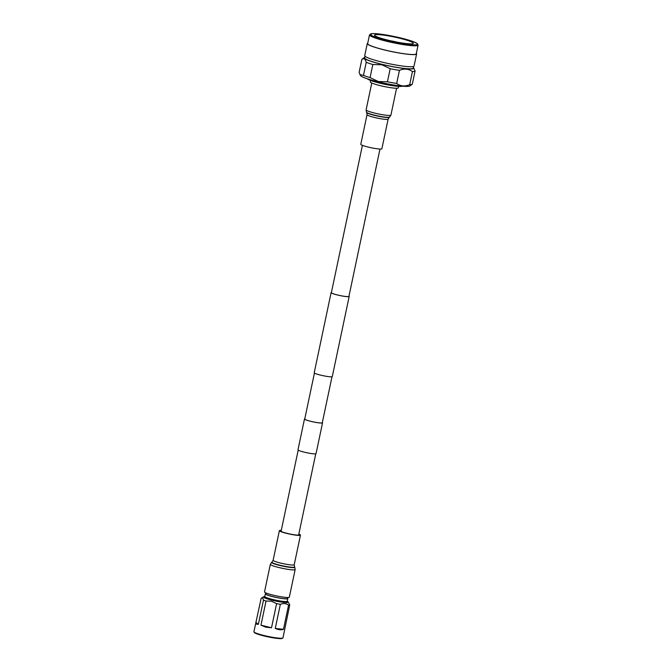 <?xml version="1.0" encoding="UTF-8"?>
<svg xmlns="http://www.w3.org/2000/svg" width="672" height="672" viewBox="0 0 672 672"><rect width="100%" height="100%" fill="white"/><g stroke="black" fill="none" stroke-linecap="round" stroke-linejoin="round"><path stroke-width="1.01" d="M304.794 418.799A9.232 1.042 11.9 0 0 304.483 418.984L297.99 449.812A9.232 1.042 11.9 0 0 304.525 452.222A9.232 1.042 11.9 0 0 316.058 453.617L322.552 422.797A9.232 1.042 11.9 0 0 322.35 422.503M304.483 418.984A9.232 1.042 11.9 0 0 311.018 421.394A9.232 1.042 11.9 0 0 322.552 422.797M314.437 373.052L304.744 419.042A8.971 1.016 11.9 0 0 311.094 421.386A8.971 1.016 11.9 0 0 322.3 422.738L331.993 376.748M331.422 292.438A9.232 1.042 11.9 0 0 331.111 292.622A9.232 1.042 11.9 0 0 337.646 295.033A9.232 1.042 11.9 0 0 349.188 296.428A9.232 1.042 11.9 0 0 348.978 296.134M331.111 292.622L314.227 372.758A9.232 1.042 11.9 0 0 320.762 375.169A9.232 1.042 11.9 0 0 332.296 376.564L349.188 296.428M362.418 145.345L331.372 292.673A8.971 1.016 11.9 0 0 337.722 295.016A8.971 1.016 11.9 0 0 348.928 296.377L379.974 149.05M281.215 530.695A9.509 1.075 11.9 0 0 280.61 530.93A9.509 1.075 11.9 0 0 290.405 534.089A9.509 1.075 11.9 0 0 299.225 534.853A9.509 1.075 11.9 0 0 298.771 534.391M281.282 530.376A10.777 1.218 11.9 0 0 279.376 530.67A10.777 1.218 11.9 0 0 290.464 534.248A10.777 1.218 11.9 0 0 300.468 535.114A10.777 1.218 11.9 0 0 298.838 534.08M270.337 564.32L264.524 591.914A12.684 1.436 11.9 0 0 277.578 596.131A12.684 1.436 11.9 0 0 289.338 597.148L295.151 569.545A12.684 1.436 -168.1 0 1 283.391 568.529A12.684 1.436 -168.1 0 1 270.337 564.32L271.69 562.279A11.844 1.344 11.9 0 0 283.786 566.336A11.844 1.344 11.9 0 0 294.739 567.134L295.151 569.545M282.845 638.022L282.257 638.4A14.356 1.621 -168.1 0 1 264.054 635.964A14.356 1.621 -168.1 0 1 254.352 632.52L253.966 631.94A14.851 1.68 11.9 0 0 264.004 635.502A14.851 1.68 11.9 0 0 282.845 638.022A14.851 1.68 11.9 0 0 282.979 637.854L289.733 604.943A14.851 1.68 -168.1 0 1 288.565 605.136C286.121 603.414 283.382 603.137 280.35 604.304L275.26 628.454C278.804 629.899 281.534 630.176 283.475 629.278L288.565 605.136M280.35 604.304A14.851 1.68 -168.1 0 1 276.604 603.624L271.555 601.23L266.036 601.028L260.954 625.178L265.768 627.161L271.513 627.774L276.604 603.624M287.188 601.348A12.734 1.445 -168.1 0 1 288.271 602.053L289.733 604.943M260.954 625.178L271.513 627.774M275.26 628.454L283.475 629.278M288.271 602.053A12.734 1.445 -168.1 0 1 272.051 600.214A12.734 1.445 -168.1 0 1 263.516 596.837A12.734 1.445 -168.1 0 1 264.793 596.627M286.835 601.482A11.735 1.327 -168.1 0 1 287.238 602.154A11.735 1.327 -168.1 0 1 272.353 600.163A11.735 1.327 -168.1 0 1 264.424 597.349A11.735 1.327 -168.1 0 1 265.062 596.896M266.036 601.028A14.851 1.68 -168.1 0 1 263.466 600.155C262.987 598.122 262.206 597.534 261.122 598.391L253.915 631.73A14.851 1.68 11.9 0 0 253.966 631.94M258.376 624.305L256.032 622.532C255.209 623.7 255.99 624.288 258.376 624.305L263.466 600.155M263.516 596.837L261.122 598.391M265.91 593.569A11.483 1.302 11.9 0 0 265.339 593.838L264.776 596.509A11.483 1.302 11.9 0 0 272.899 599.508A11.483 1.302 11.9 0 0 287.246 601.247L287.809 598.576A11.483 1.302 11.9 0 0 287.398 598.097M265.339 593.838A11.483 1.302 11.9 0 0 273.462 596.837A11.483 1.302 11.9 0 0 287.809 598.576M266.036 592.973L265.826 593.939A10.987 1.243 11.9 0 0 273.605 596.812A10.987 1.243 11.9 0 0 287.322 598.475L287.532 597.5M381.881 148.697A10.777 1.218 -168.1 0 1 381.881 148.756A10.777 1.218 -168.1 0 1 381.856 148.814A10.777 1.218 -168.1 0 1 370.826 147.672A10.777 1.218 -168.1 0 1 360.788 144.312L367.03 114.685A10.777 1.218 -168.1 0 0 377.068 118.045A10.777 1.218 -168.1 0 0 388.105 119.188A10.777 1.218 -168.1 0 0 388.13 119.129L381.881 148.756M370.625 80.472L370.314 81.942A14.322 1.621 11.9 0 0 380.444 85.68A14.322 1.621 11.9 0 0 398.336 87.847L398.647 86.377M367.408 78.809A17.968 2.033 11.9 0 0 380.024 83.21A17.968 2.033 11.9 0 0 402.268 86.15M412.44 71.576L409.685 84.672C404.838 86.671 400.504 86.268 396.673 83.454L399.437 70.35C404.275 68.359 408.61 68.762 412.44 71.576A27.317 3.091 -168.1 0 0 415.078 71.039L412.314 84.143A27.317 3.091 -168.1 0 1 412.255 84.193L409.928 85.957A25.393 2.873 -168.1 0 1 378.378 81.866A25.393 2.873 -168.1 0 1 360.469 75.541L359.117 72.442L361.88 59.346C363.838 57.926 365.282 58.918 366.232 62.32L363.468 75.415L359.965 74.617M370.07 77.599L372.834 64.504L381.898 64.781L390.188 68.704L387.433 81.799L378.37 81.522L370.07 77.599A27.317 3.091 -168.1 0 1 363.468 75.415M413.364 67.544A25.393 2.873 -168.1 0 1 413.725 67.948A25.393 2.873 -168.1 0 1 382.057 64.403A25.393 2.873 -168.1 0 1 364.266 57.523A25.393 2.873 -168.1 0 1 364.762 57.305M361.88 59.346A27.317 3.091 -168.1 0 1 361.939 59.296L364.266 57.523M372.834 64.504A27.317 3.091 -168.1 0 1 366.232 62.32M364.997 56.204L364.636 57.893A24.83 2.814 11.9 0 0 382.208 64.369A24.83 2.814 11.9 0 0 413.238 68.132L413.591 66.452M367.752 43.134A25.2 2.856 11.9 0 0 367.29 43.529L364.728 55.658A25.2 2.856 11.9 0 0 382.57 62.236A25.2 2.856 11.9 0 0 414.053 66.049L416.606 53.928A25.2 2.856 11.9 0 0 416.346 53.374M367.29 43.529A25.2 2.856 11.9 0 0 385.123 50.114A25.2 2.856 11.9 0 0 416.606 53.928M369.491 34.877L367.651 43.613A24.83 2.814 11.9 0 0 385.224 50.089A24.83 2.814 11.9 0 0 416.245 53.852L418.085 45.116A24.83 2.814 11.9 0 0 418.085 45.108L416.951 43.344L413.566 41.756L400.478 37.909A24.091 2.73 11.9 0 0 371.288 33.743A24.091 2.73 11.9 0 0 387.425 40.547A24.091 2.73 11.9 0 0 416.615 44.713A24.091 2.73 11.9 0 0 400.478 37.909C387.45 34.927 378.092 33.491 372.397 33.6L369.491 34.868A24.83 2.814 11.9 0 0 369.491 34.877A24.83 2.814 11.9 0 0 387.064 41.362A24.83 2.814 11.9 0 0 418.085 45.116M388.584 40.312A19.816 2.243 11.9 0 0 413.339 43.31A19.816 2.243 11.9 0 0 399.319 38.144A19.816 2.243 11.9 0 0 374.564 35.137A19.816 2.243 11.9 0 0 388.584 40.312M390.55 40.774A9.988 1.134 -168.1 0 1 395.976 41.899A9.988 1.134 -168.1 0 1 396.438 42.017M399.437 70.35A27.317 3.091 -168.1 0 1 390.188 68.704M415.078 71.039L413.725 67.948M396.673 83.454A27.317 3.091 -168.1 0 1 387.433 81.799M412.255 84.193A27.317 3.091 -168.1 0 1 409.685 84.672M271.958 562.086L273.126 560.297A10.777 1.218 11.9 0 0 284.222 563.875A10.777 1.218 11.9 0 0 294.218 564.74L294.571 566.849A11.617 1.319 -168.1 0 1 283.828 566.068A11.617 1.319 -168.1 0 1 271.958 562.086L271.69 562.279M367.03 114.685L366.685 112.577A11.617 1.319 11.9 0 0 377.748 116.105A11.617 1.319 11.9 0 0 389.298 117.34L388.13 119.129A10.777 1.218 -168.1 0 0 388.13 119.07M390.886 115.172A12.684 1.436 11.9 0 0 390.919 115.105L389.567 117.146A11.844 1.344 -168.1 0 1 377.798 115.895A11.844 1.344 -168.1 0 1 366.517 112.291L366.106 109.88A12.684 1.436 11.9 0 0 377.908 113.837A12.684 1.436 11.9 0 0 390.886 115.172M366.131 109.813A12.684 1.436 11.9 0 0 366.106 109.88L371.767 83.017M298.2 450.106L281.064 531.392M315.756 453.802L298.62 535.088M273.126 560.297L279.376 530.67M294.218 564.74L300.468 535.114M286.381 602.339L286.549 601.532M265.129 597.853L265.297 597.047M396.581 88.242L390.919 115.105"/></g></svg>
